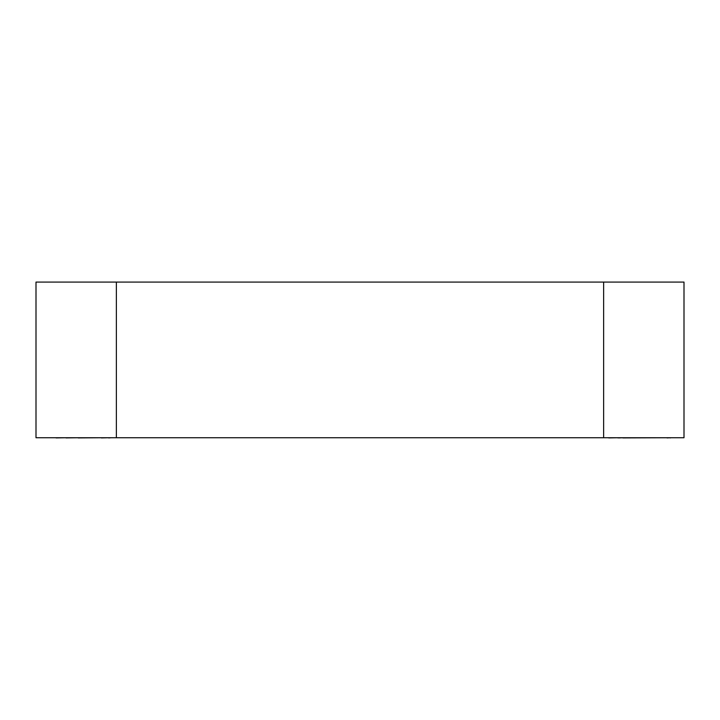 <?xml version="1.0" encoding="UTF-8"?>
<svg xmlns="http://www.w3.org/2000/svg" width="720" height="720" viewBox="0 0 720 720"><rect width="100%" height="100%" fill="white"/><g stroke="black" fill="none" stroke-linecap="round" stroke-linejoin="round"><path stroke-width="1.08" d="M116.37 437.742L36 437.742L36 282.087L603.63 282.087L603.63 437.742L116.37 437.742L116.37 282.087M603.63 437.742L684 437.742L684 282.087L603.63 282.087M617.895 437.742L608.706 437.913M618.804 437.742L617.895 437.913M622.8 437.742L618.804 437.913M666.999 437.742L622.8 437.913M667.611 437.742L666.999 437.913M669.636 437.742L667.611 437.913M671.067 437.742L670.014 437.913M48.735 437.742L56.106 437.742M56.106 437.913L66.024 437.742M66.024 437.913L78.201 437.742M78.201 437.913L101.403 437.742M101.403 437.913L108.675 437.742M108.675 437.913L111.285 437.742"/></g></svg>
